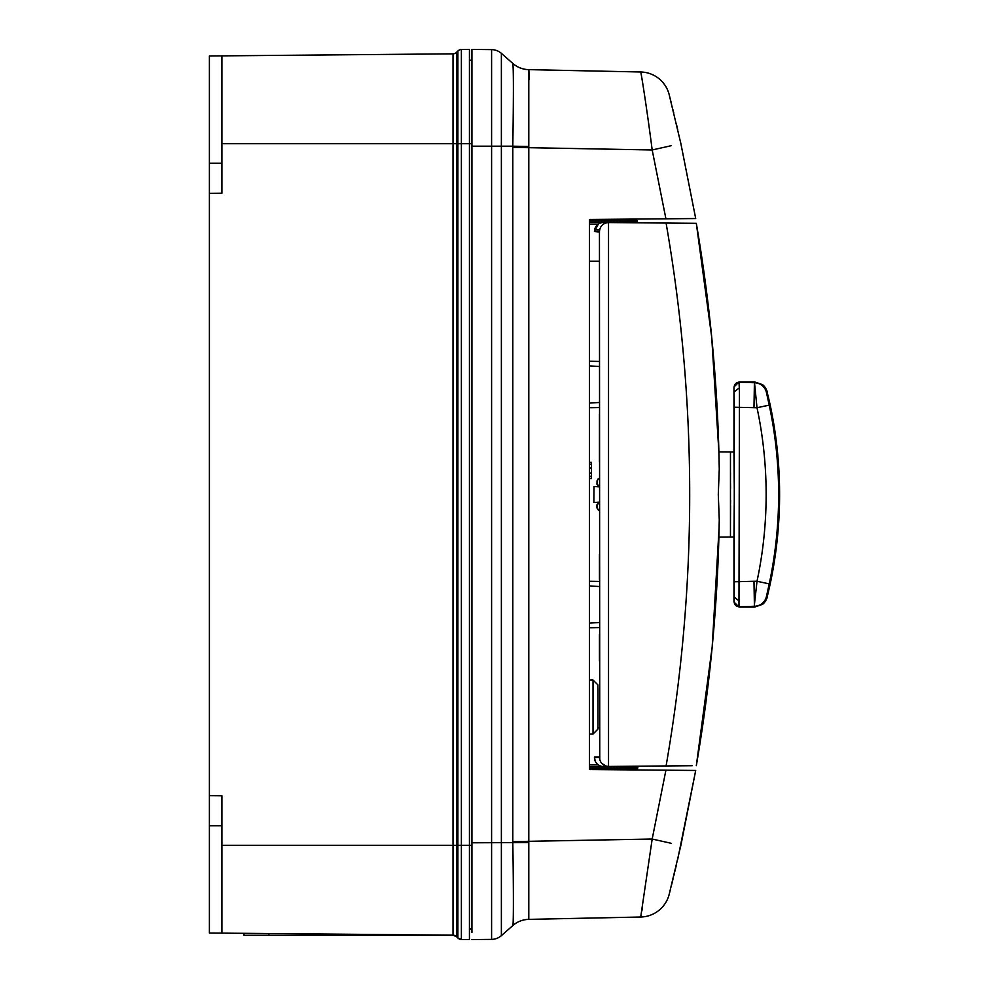 <?xml version="1.0" encoding="UTF-8"?>
<svg xmlns="http://www.w3.org/2000/svg" width="989" height="989" viewBox="0 0 989 989"><rect width="100%" height="100%" fill="white"/><g stroke="black" fill="none" stroke-linecap="round" stroke-linejoin="round"><path stroke-width="1.48" d="M469.429 928.795L471.926 928.782L469.429 929.264M469.07 939.55L461.603 939.55L457.895 938.017L457.895 50.983A4.994 4.994 0 0 1 461.381 49.524L469.429 49.45L469.429 143.714L471.926 143.714M221.907 55.866L209.396 55.965L209.396 193.325L221.907 193.214L221.907 55.866L453.011 53.839A4.994 4.994 0 0 0 456.498 52.38L457.895 50.983A4.994 4.994 0 0 1 461.381 49.524L461.381 143.714L456.498 143.714L456.498 845.286L469.429 845.286L469.429 143.714L461.381 143.714L461.381 939.476L469.429 939.55L469.429 845.286L471.926 845.286M457.895 938.017A4.994 4.994 0 0 0 461.381 939.476A4.994 4.994 0 0 1 457.895 938.017L456.498 936.62A4.994 4.994 0 0 0 453.011 935.161L221.907 933.134L221.907 795.786L209.396 795.675L209.396 933.035L221.907 933.134M268.921 933.554L268.921 935.297L453.209 935.297L456.498 936.62A4.994 4.994 0 0 0 453.011 935.161L453.011 143.714L221.907 143.714M209.396 193.325L209.396 795.675M469.429 60.205L471.926 60.218M455.62 935.915A4.994 4.994 0 0 1 456.498 936.62A4.994 4.994 0 0 0 455.62 935.915M622.798 221.462L637.435 221.462A1.496 1.496 0 0 0 635.927 219.966L627.706 219.966M637.435 221.462L637.448 222.797M598.024 688.431L598.024 725.617L597.925 684.92L593.029 680.024L589.444 680.024M598.024 725.617L597.925 729.128L593.029 734.023L593.029 680.024M597.888 701.201L597.999 700.422M598.024 690.112L597.974 707.345M597.999 713.625L597.999 721.97M622.798 767.538L637.831 767.538A1.496 1.496 0 0 1 636.335 769.034L627.706 769.034M637.831 767.538L637.843 766.191M598.333 764.905L589.444 764.818L589.444 766.524L589.444 735.692M589.444 253.308L589.444 222.476L589.444 224.182L598.333 224.095L596.367 225.949M677.7 859.404L695.712 770.456L680.84 845.546L669.157 894.439A30.004 30.004 0 0 1 640.711 917.013L652.184 839.031L665.918 770.196L695.712 770.456L589.444 769.529L589.444 219.471L665.918 218.804L652.184 149.969C646.905 108.691 640.909 71.035 640.711 71.987A30.004 30.004 0 0 1 669.157 94.561L680.84 143.454L695.712 218.544L665.918 218.804M471.926 932.553L471.926 49.45L491.595 49.623A14.996 14.996 20.9 0 1 501.374 53.357L512.809 63.42C513.575 68.723 513.575 96.316 512.809 146.199L501.374 146.199L501.374 935.643L512.809 925.58C513.575 925.964 513.563 886.774 512.809 842.801L512.809 146.199L528.794 146.483L528.794 919.362L640.711 917.013L641.07 915.455M471.926 939.55L491.595 939.377L491.595 49.623M471.926 49.45L471.926 54.222M501.374 53.357L501.374 146.199L471.926 146.199M695.712 218.544L680.828 143.38M677.7 129.596L676.723 125.405M673.732 112.907L672.965 109.742M671.321 103.14L669.157 94.561A30.004 30.004 0 0 0 640.711 71.987L528.794 69.638L528.794 146.483M640.711 917.013A30.004 30.004 0 0 0 669.157 894.439L670.146 890.57M671.321 885.897L672.928 879.369M673.855 875.586L674.51 872.891M674.894 871.272L676.451 864.745M671.111 145.717L652.184 149.969L512.797 147.386M512.797 841.614L652.184 839.031L671.111 843.283M641.033 73.359L642.529 82.136M642.529 906.864L641.861 910.943M512.809 63.42A24.997 24.997 -48.7 0 0 528.794 69.65A24.997 24.997 0 0 1 512.797 63.42A24.997 24.997 0 0 0 528.794 69.638L640.711 71.987M529.115 79.652L528.905 70.553M512.797 925.58A24.997 24.997 0 0 1 528.794 919.362A24.997 24.997 0 0 0 512.797 925.58A24.997 24.997 -131.3 0 1 528.794 919.35M501.374 935.643A14.996 14.996 0 0 1 491.595 939.377M589.444 766.524L620.128 766.796A1.496 1.496 0 0 1 620.548 766.858L630.549 769.887M630.549 219.113L620.548 222.142L620.128 220.708L620.128 222.204L589.444 222.476M625.233 769.838L620.128 768.292L620.548 766.858A1.496 1.496 0 0 0 620.128 766.796L620.128 768.292L589.444 768.033M589.444 478.503L591.447 478.503L589.444 478.293M591.447 478.293L591.447 462.296L589.444 462.296M591.447 464.237L589.444 464.237M591.447 467.982L589.444 467.982M591.447 473.162L589.444 473.162M591.447 476.241L589.444 476.241M718.916 452.566L711.709 337.175L696.318 223.316C710.3 304.699 717.952 386.662 719.263 469.231L718.892 451.899L733.962 451.998L734.333 494.5L733.962 537.002L730.463 537.002L730.463 451.998L730.463 537.002L718.892 537.101L719.263 519.769C717.952 602.338 710.3 684.301 696.318 765.684L712.191 646.818L719.127 527.063M719.263 469.231L718.286 494.5L719.263 519.769M666.116 223.242L667.723 232.613M696.318 223.316L666.079 223.057L696.318 223.316M595.131 760.949L594.451 757.03L599.445 756.981L594.451 757.03M692.09 765.721L666.079 765.943C697.566 584.981 697.566 404.019 666.079 223.057L608.445 222.55C603.018 223.118 600.026 226.122 599.445 231.55L594.451 231.5L598.333 224.095M599.903 228.731L599.445 231.537L599.445 229.856L594.612 229.807A9 9 0 0 1 595.032 228.311L594.612 229.807L599.445 229.856L599.754 759.799M597.69 224.59A9 9 0 0 1 603.525 222.5A9 9 0 0 0 594.451 231.5L599.544 232.019M718.954 454.05L719.028 457.017M666.079 765.943L608.532 766.45C603.055 765.919 600.026 762.915 599.445 757.45L594.451 757.5A9 9 0 0 0 603.525 766.5A9 9 0 0 1 594.451 757.5M667.723 756.387L666.116 765.758M601.547 763.236L606.096 766.141M599.445 402.461L589.444 403.092M589.444 407.728L599.445 407.555M599.445 361.418L589.444 361.245M589.444 365.881L599.445 366.511M599.445 622.489L589.444 623.119M589.444 627.755L599.445 627.582M599.445 581.445L589.444 581.272M589.444 585.908L599.445 586.539M730.463 500.619L730.463 488.294M730.463 472.878L730.463 472M730.611 500.657L730.463 505.651M730.463 524.504L730.574 505.651M730.463 483.287L730.512 472.878M730.512 483.287L730.562 488.294M733.962 451.998L733.962 386.983L738.968 381.989L754.83 381.989L762.544 384.647C770.32 394.413 765.795 391.063 767.959 395.241L770.048 404.365C782.781 464.459 782.781 524.541 770.048 584.635L767.538 595.452C766.005 597.9 769.652 595.848 762.544 604.353L762.544 604.353A12.498 12.498 -128.1 0 0 766.97 597.504L770.048 584.623A430.054 430.054 0 0 0 770.048 404.377L766.97 391.496L766.388 392.25L769.232 405.131A429.09 429.09 0 0 1 769.232 583.869L766.388 596.75L766.97 597.504L762.544 604.353L754.83 607.011L738.968 607.011L733.962 602.017L733.962 537.002M739.463 381.989L738.968 607.011M769.232 405.131L757.005 407.728L754.422 381.989M739.463 607.011L739.413 604.279M754.422 606.48L753.977 581.272L757.005 581.272A416.592 416.592 0 0 0 757.005 407.728L734.357 407.221L733.962 386.983M766.97 391.496L762.544 384.647A12.498 12.498 128.1 0 1 766.97 391.496M738.968 381.989L739.29 387.886L739.413 384.721M754.384 384.152L753.977 407.728M766.388 392.25A12.498 12.498 -141.9 0 0 754.459 382.731L739.179 382.211A4.994 4.994 -45 0 0 734.184 387.206M754.384 604.848L757.005 581.272L769.232 583.869M599.408 502.461L597.084 504.959L597.084 507.889L598.296 510.04L599.445 510.287M599.445 478.713L598.296 478.96L597.084 481.111L597.084 484.041L599.445 486.675M599.272 502.338L596.948 504.835L596.948 507.963L599.445 510.88M599.445 510.732L598.728 510.287M597.084 481.111L596.948 484.165L599.272 486.662M599.445 478.12L598.296 478.96M598.728 478.713L599.445 478.268M596.948 481.037L598.16 478.886M599.445 486.885L593.993 486.501L593.857 502.511L599.445 502.115M268.921 935.297L243.999 935.297L243.999 933.332M221.907 845.286L456.498 845.286L456.498 936.62M453.011 143.714L453.011 53.839A4.994 4.994 0 0 0 456.498 52.38L456.498 143.714L453.011 143.714M209.396 163.21L221.907 163.21M209.396 825.79L221.907 825.79M471.926 842.801L528.794 842.517M589.444 220.967L620.128 220.708L625.233 219.162M608.532 222.55L608.532 766.45M603.525 222.5A9 9 0 0 0 594.451 231.5M599.445 727.768L597.986 727.768M599.445 261.232L589.444 261.232M599.445 579.344L599.445 554.31M599.445 414.292L599.445 461.863M599.445 634.567L599.445 661.06M766.388 596.75A12.498 12.498 141.9 0 1 754.459 606.269L739.179 606.789A4.994 4.994 -135 0 1 734.184 601.794L734.357 407.221M734.357 581.779L753.977 581.272M739.29 601.114L734.295 597.245M734.295 391.755L739.29 387.886M593.029 734.023L589.444 734.023"/></g></svg>
